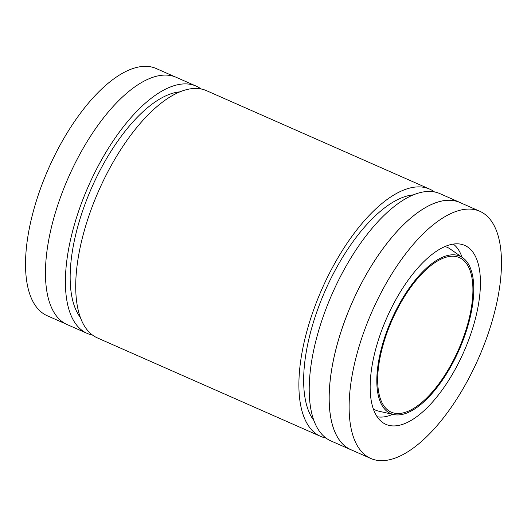 <?xml version="1.0" encoding="UTF-8"?>
<svg xmlns="http://www.w3.org/2000/svg" width="527" height="527" viewBox="0 0 527 527"><rect width="100%" height="100%" fill="white"/><g stroke="black" fill="none" stroke-linecap="round" stroke-linejoin="round"><path stroke-width="0.79" d="M382.246 345.389A85.987 37.015 113.8 0 0 393.57 414.518A85.987 37.015 113.8 0 0 468.351 324.355A85.987 37.015 113.8 0 0 462.726 257.736A85.987 37.015 113.8 0 0 382.246 345.389M474.254 322.913A97.778 42.094 113.8 0 0 461.382 244.304A97.778 42.094 113.8 0 0 376.344 346.832A97.778 42.094 113.8 0 0 382.74 422.588A97.778 42.094 113.8 0 0 474.254 322.913M479.814 211.281L459.873 202.487A135.083 58.154 113.8 0 0 337.721 342.596A135.083 58.154 113.8 0 0 350.837 449.663L370.784 458.464A135.083 58.154 113.8 0 0 492.936 318.348A135.083 58.154 113.8 0 0 479.814 211.281A135.083 58.154 113.8 0 0 357.662 351.397A135.083 58.154 113.8 0 0 370.784 458.464M467.581 324.54A84.452 36.356 113.8 0 0 459.386 257.604A84.452 36.356 113.8 0 0 383.017 345.205A84.452 36.356 113.8 0 0 391.212 412.14A84.452 36.356 113.8 0 0 467.581 324.54M174.839 76.751L156.216 68.536A135.083 58.154 113.8 0 0 34.064 208.652A135.083 58.154 113.8 0 0 47.186 315.719L65.803 323.927M179.898 91.863A126.678 54.538 113.8 0 0 78.167 225.22A126.678 54.538 113.8 0 0 80.374 317.478M413.392 194.865A126.678 54.538 113.8 0 0 311.661 328.216A126.678 54.538 113.8 0 0 313.868 420.474M461.197 203.073A135.123 58.174 113.8 0 0 459.887 202.447L439.94 193.646A135.123 58.174 113.8 0 0 317.755 333.802A135.123 58.174 113.8 0 0 330.87 440.901L350.817 449.702A135.123 58.174 113.8 0 0 352.161 450.249M459.887 202.447A135.123 58.174 113.8 0 0 337.695 342.603A135.123 58.174 113.8 0 0 350.817 449.702M434.525 191.953A135.123 58.174 113.8 0 0 429.624 189.094L206.452 90.651A135.123 58.174 113.8 0 0 84.261 230.806A135.123 58.174 113.8 0 0 97.376 337.906L320.548 436.349A135.123 58.174 113.8 0 0 325.969 438.042M429.624 189.094A135.123 58.174 113.8 0 0 307.432 329.25A135.123 58.174 113.8 0 0 320.548 436.349M201.031 88.958A135.123 58.174 113.8 0 0 196.13 86.099L176.183 77.298A135.123 58.174 113.8 0 0 53.991 217.453A135.123 58.174 113.8 0 0 67.113 324.553L87.06 333.354A135.123 58.174 113.8 0 0 92.475 335.047M196.13 86.099A135.123 58.174 113.8 0 0 73.938 226.254A135.123 58.174 113.8 0 0 87.06 333.354M373.307 408.912A88.931 38.287 113.8 0 0 378.669 411.159L393.57 414.518M462.008 257.235A94.827 40.823 113.8 0 0 453.286 244.087M462.726 257.736L450.203 249.001A88.931 38.287 113.8 0 0 444.926 246.557M377.121 416.752A94.827 40.823 113.8 0 0 392.707 414.327"/></g></svg>
